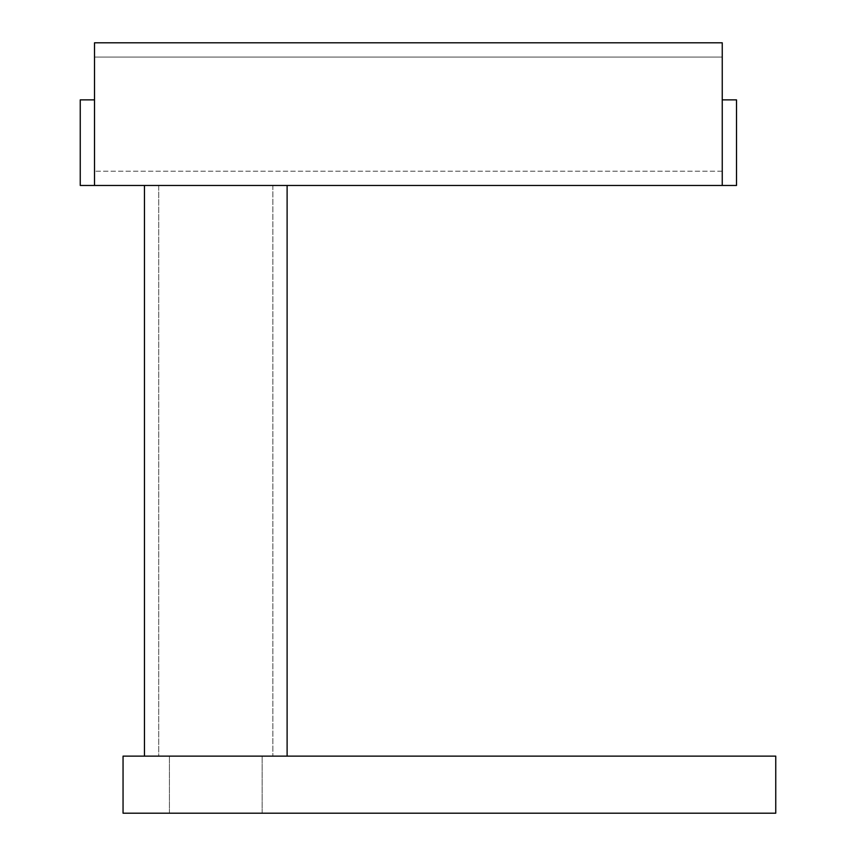 <?xml version="1.0" encoding="UTF-8"?>
<svg xmlns="http://www.w3.org/2000/svg" width="856" height="856" viewBox="0 0 856 856"><rect width="100%" height="100%" fill="white"/><g stroke="black" fill="none" stroke-linecap="round" stroke-linejoin="round"><path stroke-width="0.64" stroke-dasharray="4.28 3.21" d="M215.787 756.137L169.413 756.137L215.787 756.137M215.787 813.2L169.413 813.2L215.787 813.2M123.05 813.2L775.75 813.2L775.75 756.137L123.05 756.137L123.05 813.2M144.45 756.137L144.45 185.463L287.113 185.463L287.113 756.137L144.45 756.137L287.113 756.137M158.713 756.137L272.85 756.137L158.713 756.137L158.713 185.463L272.85 185.463L158.713 185.463L158.713 756.137M272.85 185.463L272.85 756.137L272.85 185.463M94.513 42.8L722.25 42.8L722.25 185.463L722.25 99.863L722.25 185.463L94.513 185.463L94.513 99.863L80.25 99.863L80.25 185.463L94.513 185.463L94.513 42.8M94.513 57.063L94.513 171.2L94.513 57.063L722.25 57.063L722.25 171.2L722.25 57.063L94.513 57.063M722.25 171.2L94.513 171.2L722.25 171.2M94.513 99.863L94.513 185.463M722.25 185.463L736.513 185.463L736.513 99.863L722.25 99.863M169.413 813.2L169.413 756.137L169.413 813.2M262.15 813.2L262.15 756.137L262.15 813.2"/><path stroke-width="1.28" d="M775.75 813.2L123.05 813.2L123.05 756.137L775.75 756.137L775.75 813.2M287.113 756.137L287.113 185.463L144.45 185.463L144.45 756.137M722.25 99.863L722.25 185.463L736.513 185.463L736.513 99.863L722.25 99.863L722.25 42.8L94.513 42.8L94.513 99.863L80.25 99.863L80.25 185.463L94.513 185.463L94.513 99.863M722.25 185.463L94.513 185.463"/></g></svg>
